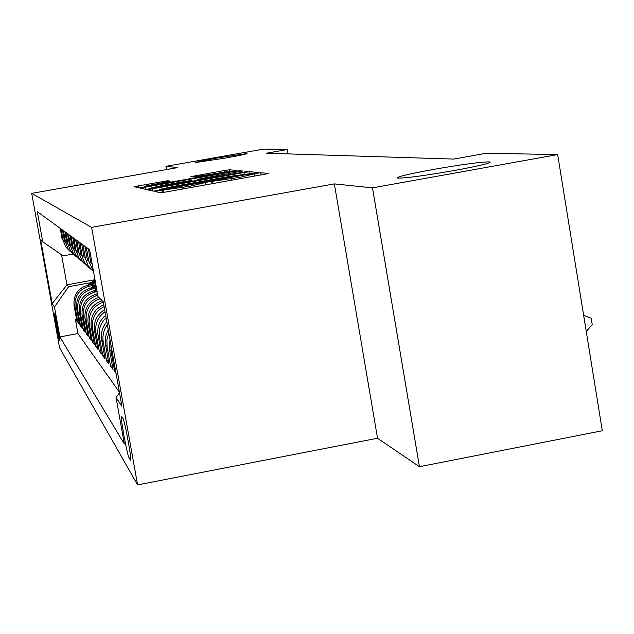 <?xml version="1.0" encoding="UTF-8"?>
<svg xmlns="http://www.w3.org/2000/svg" width="634" height="634" viewBox="0 0 634 634"><rect width="100%" height="100%" fill="white"/><g stroke="black" fill="none" stroke-linecap="round" stroke-linejoin="round"><path stroke-width="0.95" d="M158.334 190.763L154.958 191.5L160.457 192.752L166.457 191.904L268.919 173.486L260.709 172.717L256.508 173.32L239.707 177.385L207.556 182.013L190.034 186.214L158.334 190.763M224.539 158.207C239.216 155.576 246.721 154.022 247.054 153.539L218.151 157.858C203.577 160.465 196.049 162.027 195.549 162.534L224.539 158.207M454.213 170.522C479.447 165.87 491.366 163.001 489.971 161.916C482.339 161.702 463.525 164.206 433.513 169.413C408.645 173.978 396.622 176.854 397.439 178.051C404.468 178.368 423.401 175.864 454.213 170.522M59.406 340.26L59.469 340.315C60.151 340.799 55.229 313.806 54.54 313.267L54.484 313.228C53.827 312.855 58.669 339.467 59.406 340.26M167.756 180.73L133.98 186.705L138.941 187.838L144.306 187.062L236.847 170.491L229.437 169.801L224.087 170.586L190.889 176.624L193.608 176.989L228.153 171.521L216.725 173.978L158.785 184.248L144.441 186.317L170.221 181.142L167.756 180.73L167.923 181.696M177.813 167.574L165.942 166.33L263.704 149.093L287.337 149.537L266.462 153.222L453.627 159.079L486.199 153.254L557.666 154.585L372.491 187.862L334.364 183.892L91.605 227.368L31.7 193.362L177.813 167.574M152.271 188.805L147.603 189.82L153.301 191.119L159.086 190.295L258.26 172.488L249.748 171.695L243.979 172.527L152.271 188.805L152.651 190.969M145.868 189.423L140.566 188.211L145.083 187.236L233.692 171.521L239.24 170.712L242.576 171.022L201.889 178.423L197.443 179.382L199.385 179.668L247.371 171.473L145.868 189.423M76.492 319.068L75.367 319.274L76.896 321.319L74.067 305.54L75.042 306.579C74.337 295.904 79.147 289.096 89.481 286.156L94.363 285.268M79.115 322.492L77.942 322.706L79.535 324.838L76.651 308.742L77.665 309.828C76.944 298.947 81.849 292.005 92.39 289.001L96.503 288.248M81.841 326.05L80.621 326.28L82.277 328.491L79.337 312.079L80.399 313.212C79.662 302.109 84.663 295.024 95.417 291.957L97.113 291.648M84.679 329.759L83.411 329.997L85.138 332.295L82.127 315.55L83.236 316.731C82.436 305.802 87.278 298.63 97.747 295.206M87.635 333.619L86.311 333.864L88.11 336.266L85.043 319.164L86.2 320.408C85.344 309.677 89.98 302.426 100.117 298.654M90.717 337.637L89.339 337.898L91.217 340.395L88.086 322.936L89.291 324.236C88.403 313.378 93.071 305.992 103.294 302.077M93.935 341.837L92.493 342.098L94.45 344.714L91.256 326.875L92.516 328.238C91.526 318.466 95.393 311.254 104.103 306.602M97.295 346.212L95.789 346.497L97.834 349.223L94.569 330.988L95.892 332.422C94.87 323.768 97.913 316.889 105.03 311.777M100.814 350.792L99.229 351.085L101.377 353.938L98.032 335.291L99.419 336.797C98.428 329.339 100.647 322.991 106.092 317.737M104.491 355.579L102.835 355.888L105.078 358.876L101.662 339.792L103.168 341.655L102.835 337.605L103.485 332.612L105.292 327.897L107.336 324.703M108.343 360.587L106.607 360.912L108.961 364.051L105.466 344.508L107.043 346.457L106.916 339.523L108.842 333.127M112.384 365.85L110.562 366.19L113.034 369.479L109.46 349.461L111.108 351.505L110.926 344.801M115.705 371.54L114.714 371.722L116.054 373.497M74.067 305.54L74.027 305.311C73.322 294.723 78.093 287.971 88.348 285.046L95.686 283.707M76.651 308.742L76.603 308.512C75.89 297.718 80.756 290.832 91.209 287.852L96.265 286.925M79.337 312.079L79.29 311.841C78.561 300.825 83.529 293.804 94.189 290.76L96.859 290.269M82.127 315.55L82.087 315.304C81.342 304.066 86.414 296.894 97.287 293.796L97.485 293.756M122.869 418.171L121.482 416.189C119.913 415.452 127.228 455.545 129.122 458.057L130.588 460.379C132.252 461.417 124.7 420.128 122.869 418.171M91.605 227.368L137.586 484.907L59.548 347.709L31.7 193.362M75.367 319.274L77.934 333.579L59.881 336.923L124.335 443.959L116.054 397.637L119.485 392.708M59.881 336.923L54.484 306.991L52.186 303.607L40.663 239.723L42.724 241.768L37.287 211.629L89.616 249.733L97.985 296.538L103.239 301.744L121.902 406.243L116.054 397.637M60.19 228.303L62.219 239.62L63.154 240.381L61.102 228.969M62.504 229.991L64.581 241.53L65.548 242.315L63.455 230.681M64.914 231.743L67.03 243.519L68.036 244.336L65.904 232.464M67.418 233.566L69.574 245.588L70.628 246.436L68.456 234.318M70.033 235.476L72.236 247.743L73.33 248.631L71.111 236.252M72.759 237.457L75.01 249.986L76.151 250.913L73.885 238.273M75.605 239.525L77.903 252.332L79.091 253.299L76.777 240.381M78.576 241.697L80.922 254.789L82.174 255.795L79.805 242.584M81.691 243.955L84.084 257.349L85.392 258.41L82.975 244.89M84.948 246.325L87.397 260.035L88.768 261.145L86.287 247.308M88.356 248.813L90.868 262.848L92.144 263.887M114.714 371.722L111.108 351.505M110.562 366.19L107.043 346.457M106.607 360.912L103.168 341.655M102.835 355.888L99.467 337.066M99.229 351.085L95.94 332.684M95.789 346.497L92.564 328.499M92.493 342.098L89.339 324.489M89.339 337.898L86.248 320.653M86.311 333.864L83.284 316.976M83.411 329.997L80.439 313.45M80.621 326.28L77.705 310.058M77.942 322.706L75.081 306.808M77.934 333.579L119.39 392.169M94.973 279.713L66.966 284.817L68.623 286.711L91.462 282.55M334.364 183.892L377.523 438.237L419.439 466.719L372.491 187.862M419.439 466.719L602.3 430.755L557.666 154.585M165.942 166.33L166.512 169.563M377.523 438.237L137.586 484.907M288.082 153.903L287.337 149.537M61.569 254.805L66.966 284.817L52.186 303.607M73.069 254.044L63.075 255.843L42.724 241.768M109.967 339.428L109.46 349.461M93.444 271.162L88.768 261.145M108.2 329.529L105.506 336.646L105.466 344.508M93.515 271.542L88.205 265.757L85.392 258.41M106.813 321.779C102.407 326.93 100.671 332.842 101.614 339.515L101.662 339.792M90.797 269.125L87.278 266.09L85.146 263.332L83.078 259.171L82.174 255.795M105.648 315.249C99.53 320.487 96.978 327.081 97.993 335.021L98.032 335.291M87.484 266.312L81.984 260.645L79.091 253.299M104.642 309.622C96.883 314.583 93.507 321.62 94.521 330.726L94.569 330.988M84.322 263.617L78.965 258.086L76.151 250.913M103.77 304.716C94.442 309.107 90.258 316.406 91.209 326.613L91.256 326.875M81.303 261.034L76.08 255.629L73.33 248.631M102.137 300.651C91.867 304.471 87.167 311.817 88.039 322.682L88.086 322.936M78.402 258.569L73.306 253.275L70.628 246.436M98.801 297.346C88.752 301.087 84.148 308.275 85.004 318.918L85.043 319.164M75.62 256.199L70.651 251.016L68.036 244.336M72.95 253.925L68.1 248.853L65.548 242.315M70.39 251.738L65.651 246.769L63.154 240.381M68.623 286.711L54.484 306.991M160.125 189.685L250.153 173.708L230.332 176.3L174.421 186.23L159.356 189.518L160.196 190.097M163.968 185.152L151.764 187.791L166.655 185.659L192.34 180.92L190.446 180.635L184.89 181.435L163.968 185.152M586.244 331.416L583.66 315.344L591.197 318.244L592.227 324.656L586.252 331.416M96.661 293.922L97.414 293.352M93.689 290.863L96.582 288.684M96.733 289.564L95.441 290.531M95.258 287.107L96.178 286.425M90.82 287.923L95.782 284.206M93.563 287.416L96.027 285.577M95.924 285.038L92.501 287.614M92.326 284.325L95.385 282.027M88.063 285.102L95.005 279.887M90.702 284.618L95.243 281.211M95.155 280.696L89.679 284.809M88.348 285.046L89.481 286.156M91.209 287.852L92.39 289.001M94.189 290.76L95.417 291.957M130.683 457.756L129.122 458.057M163.493 192.395L163.128 190.335M182.251 189.098L181.998 187.64M190.287 187.664L190.034 186.214M212.113 183.789L211.701 181.419M212.937 183.638L212.572 181.546M231.965 180.254L231.719 178.804M239.961 178.836L239.707 177.385M261.113 175.071L260.709 172.717M162.819 192.498L162.407 190.176M244.248 174.073L243.979 172.527M250.089 173.7L249.748 171.695M159.514 190.224L159.388 189.526L159.475 190.224M145.448 189.328L145.083 187.236M233.906 172.741L233.692 171.521M239.422 171.759L239.24 170.712M197.642 180.421L197.459 179.39L197.626 180.428M199.464 180.096L199.385 179.668M192.395 181.356L192.324 180.959M195.327 176.807L195.137 175.713M224.317 171.893L224.087 170.586M229.801 171.909L229.437 169.801M138.727 187.791L138.37 185.77M162.708 182.64L162.502 181.49M490.066 162.486L489.971 161.916M109.405 349.175L111.061 351.22M105.418 344.23L106.987 346.18M101.614 339.515L103.112 341.377M97.993 335.021L99.419 336.797M94.521 330.726L95.892 332.422M91.209 326.613L92.516 328.238M88.039 322.682L89.291 324.236M85.004 318.918L86.2 320.408M82.087 315.304L83.236 316.731M79.29 311.841L80.399 313.212M76.603 308.512L77.665 309.828M74.027 305.311L75.042 306.579M205.574 184.946L205.234 182.972M254.82 176.197L254.48 174.239M151.898 188.544L151.764 187.791M192.411 181.348L192.34 180.944M144.568 187.014L144.441 186.317M228.272 172.179L228.169 171.576"/></g></svg>
